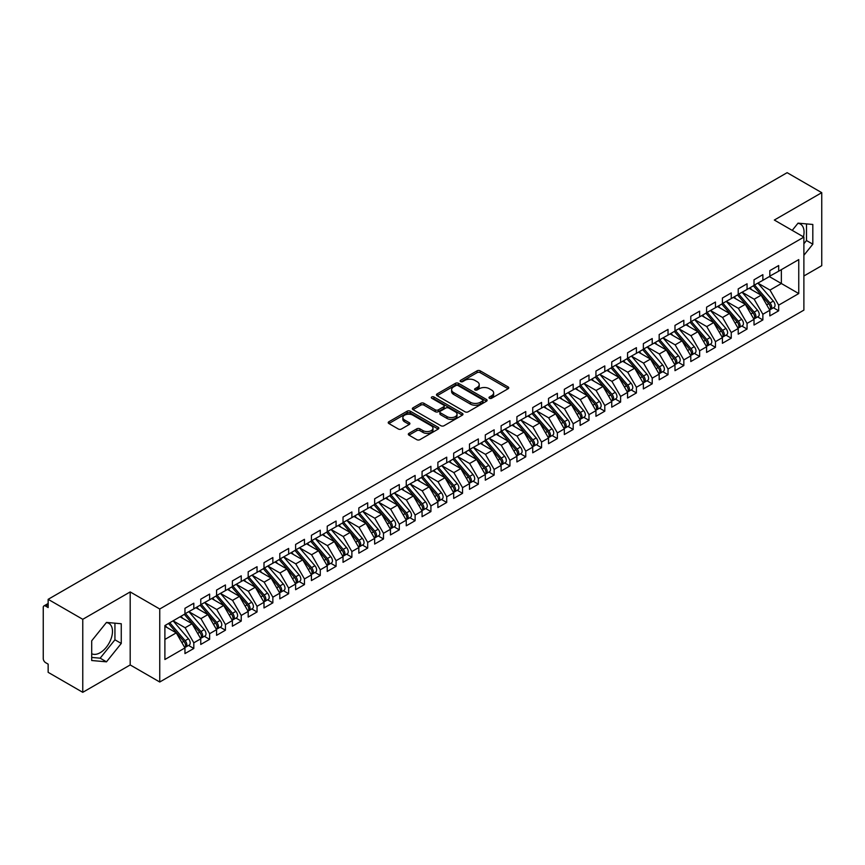 <?xml version="1.0" encoding="UTF-8"?>
<svg xmlns="http://www.w3.org/2000/svg" width="865" height="865" viewBox="0 0 865 865"><rect width="100%" height="100%" fill="white"/><g stroke="black" fill="none" stroke-linecap="round" stroke-linejoin="round"><path stroke-width="1.3" d="M489.449 398.257A1.535 0.887 0 0 0 491.623 398.257L508.112 388.742A2.195 1.265 0 0 0 508.75 387.844A2.195 1.265 0 0 0 508.112 386.947L480.183 370.825A2.195 1.265 0 0 0 477.08 370.825L460.591 380.341A1.535 0.887 0 0 0 460.137 380.968A1.535 0.887 0 0 0 460.591 381.595A1.535 0.887 0 0 0 462.764 381.595L464.894 380.362A7.017 4.055 0 0 1 474.831 380.362L477.156 381.703A7.017 4.055 0 0 1 479.21 384.579A7.017 4.055 0 0 1 477.156 387.444L475.026 388.677A1.535 0.887 0 0 0 474.571 389.304A1.535 0.887 0 0 0 475.026 389.931A1.535 0.887 0 0 0 477.188 389.931L479.329 388.699A7.017 4.055 0 0 1 489.255 388.699L491.579 390.039A7.017 4.055 0 0 1 493.645 392.905A7.017 4.055 0 0 1 491.579 395.77L489.449 397.003A1.535 0.887 0 0 0 488.995 397.63A1.535 0.887 0 0 0 489.449 398.257L489.449 397.003M91.701 653.724A17.441 10.066 120 0 0 100.156 652.718A17.441 10.066 120 0 0 111.542 637.354A17.441 10.066 120 0 0 108.871 623.373A17.441 10.066 120 0 0 106.341 622.595M797.908 223.321A17.441 10.066 -60 0 1 800.439 224.111A17.441 10.066 -60 0 1 803.444 236.848M408.961 433.354A2.195 1.265 0 0 0 408.323 434.241A2.195 1.265 0 0 0 408.961 435.138L416.8 439.669A2.195 1.265 0 0 0 419.903 439.669L438.209 429.094A2.195 1.265 0 0 0 438.847 428.197A2.195 1.265 0 0 0 438.209 427.299L410.28 411.178A2.195 1.265 0 0 0 407.177 411.178L388.872 421.752A2.195 1.265 0 0 0 388.223 422.65A2.195 1.265 0 0 0 388.872 423.536L398.332 429.008A2.195 1.265 0 0 0 401.436 429.008L409.275 424.477A2.195 1.265 0 0 0 409.913 423.591A2.195 1.265 0 0 0 409.275 422.693L404.582 419.979A5.871 3.384 0 0 1 402.863 417.579A5.871 3.384 0 0 1 406.485 414.454A5.871 3.384 0 0 1 412.875 415.189L431.267 425.807A5.871 3.384 0 0 1 432.987 428.197A5.871 3.384 0 0 1 429.364 431.332A5.871 3.384 0 0 1 422.963 430.597L419.903 428.824A2.195 1.265 0 0 0 416.8 428.824L408.961 433.354L408.961 435.138L416.8 430.651L416.8 428.824M803.888 275.989L821.75 265.674L821.75 192.668L787.128 172.676L48.148 599.326L48.148 607.544L45.618 606.084A3.352 1.935 -120 0 0 43.942 605.911A3.352 1.935 -120 0 0 43.25 607.446L43.25 658.557A3.352 1.935 -120 0 0 45.618 662.666L48.148 664.125L48.148 672.332L82.77 692.324L130.193 664.947L159.744 682.009L159.744 609.003L130.193 591.93L82.77 619.308L48.148 599.326M821.75 192.668L774.326 220.045L803.888 237.107L159.744 609.003M465.056 411.805A2.195 1.265 0 0 0 468.16 411.805L486.465 401.241A2.195 1.265 0 0 0 487.103 400.344A2.195 1.265 0 0 0 486.465 399.446L458.536 383.325A2.195 1.265 0 0 0 455.433 383.325L437.128 393.889A2.195 1.265 0 0 0 436.479 394.786A2.195 1.265 0 0 0 437.128 395.683L465.056 411.805M432.381 398.592A1.535 0.887 0 0 1 433.938 398.808L433.938 396.981L462.332 413.373A2.195 1.265 0 0 1 462.98 414.27A2.195 1.265 0 0 1 462.332 415.168L444.026 425.731A2.195 1.265 0 0 1 440.923 425.731L412.994 409.61L412.994 407.815A2.195 1.265 0 0 0 412.356 408.713A2.195 1.265 0 0 0 412.994 409.61M412.994 407.815L420.833 403.295A2.195 1.265 0 0 1 423.937 403.295L435.257 409.837A2.195 1.265 0 0 0 438.36 409.837L443.561 406.831A2.195 1.265 0 0 0 444.21 405.934A2.195 1.265 0 0 0 443.561 405.047L431.776 398.235A1.535 0.887 0 0 1 431.321 397.608A1.535 0.887 0 0 1 432.273 396.786A1.535 0.887 0 0 1 433.938 396.981M159.744 682.009L803.888 310.124L803.888 237.107M769.353 276.584L798.752 293.559L798.752 259.608L778.673 271.199L778.673 265.533L769.828 270.648L769.828 276.303L762.865 280.325L762.865 274.659L754.021 279.773L754.021 285.428L747.057 289.451L747.057 283.785L738.213 288.899L738.213 294.554L731.249 298.576L731.249 292.911L722.405 298.025L722.405 303.68L715.452 307.702L715.452 302.036L706.597 307.151L706.597 312.806L699.644 316.828L699.644 311.162L690.789 316.276L690.789 321.931L683.837 325.954L683.837 320.299L674.981 325.402L674.981 331.068L668.029 335.079L668.029 329.424L659.173 334.528L659.173 340.194L652.221 344.205L652.221 338.55L643.365 343.654L643.365 349.319L636.413 353.331L636.413 347.676L627.558 352.779L627.558 358.445L620.605 362.457L620.605 356.802L611.75 361.905L611.75 367.571L604.797 371.582L604.797 365.927L595.942 371.031L595.942 376.697L588.989 380.708L588.989 375.053L580.134 380.157L580.134 385.822L573.181 389.834L573.181 384.179L564.326 389.282L564.326 394.948L557.374 398.96L557.374 393.305L548.529 398.408L548.529 404.074L541.566 408.085L541.566 402.43L532.721 407.545L532.721 413.2L525.758 417.211L525.758 411.556L516.913 416.671L516.913 422.325L509.95 426.337L509.95 420.682L501.105 425.796L501.105 431.451L494.153 435.463L494.153 429.808L485.297 434.922L485.297 440.577L478.345 444.588L478.345 438.933L469.49 444.048L469.49 449.703L462.537 453.714L462.537 448.059L453.682 453.174L453.682 458.828L446.729 462.84L446.729 457.185L437.874 462.299L437.874 467.954L430.921 471.966L430.921 466.311L422.066 471.425L422.066 477.08L415.114 481.091L415.114 475.436L406.258 480.551L406.258 486.206L399.306 490.228L399.306 484.562L390.45 489.677L390.45 495.331L383.498 499.354L383.498 493.688L374.642 498.802L374.642 504.457L367.69 508.479L367.69 502.814L358.834 507.928L358.834 513.583L351.882 517.605L351.882 511.939L343.027 517.054L343.027 522.709L336.074 526.731L336.074 521.065L327.229 526.179L327.229 531.834L320.266 535.857L320.266 530.191L311.422 535.305L311.422 540.96L304.458 544.982L304.458 539.317L295.614 544.431L295.614 550.086L288.65 554.108L288.65 548.442L279.806 553.557L279.806 559.212L272.853 563.234L272.853 557.568L263.998 562.683L263.998 568.337L257.046 572.36L257.046 566.705L248.19 571.808L248.19 577.474L241.238 581.485L241.238 575.83L232.382 580.934L232.382 586.6L225.43 590.611L225.43 584.956L216.574 590.06L216.574 595.726L209.622 599.737L209.622 594.082L200.767 599.185L200.767 604.851L193.814 608.863L193.814 603.208L184.959 608.311L184.959 613.977L164.891 625.568L164.891 659.508L184.959 647.928L176.265 632.866L164.891 626.292M798.752 293.559L778.673 305.14L769.98 290.089L757.967 283.147M773.418 307.767L778.673 310.805L778.673 305.14M778.673 310.805L769.828 315.909L769.828 310.254L762.865 314.276L754.172 299.214L742.159 292.273M757.61 316.893L762.865 319.931L762.865 314.276M762.865 319.931L754.021 325.035L754.021 319.38L747.057 323.402L738.364 308.34L726.351 301.398L741.694 319.326L738.375 321.239A4.466 2.584 60 0 1 740.105 325.489A4.466 2.584 60 0 1 739.175 327.543A4.466 2.584 60 0 1 738.461 327.749M741.802 326.019L747.057 329.057L747.057 323.402M747.057 329.057L738.213 334.171L738.213 328.505L731.249 332.528L722.556 317.466L710.543 310.524L725.897 328.451L722.578 330.365A4.466 2.584 60 0 1 724.297 334.614A4.466 2.584 60 0 1 723.378 336.669A4.466 2.584 60 0 1 722.653 336.874M726.005 335.144L731.249 338.183L731.249 332.528M731.249 338.183L722.405 343.297L722.405 337.631L715.452 341.653L706.748 326.592L694.736 319.65M710.197 344.27L715.452 347.308L715.452 341.653M715.452 347.308L706.597 352.423L706.597 346.757L699.644 350.779L690.951 335.717L678.928 328.786L694.281 346.703L690.962 348.617A4.466 2.584 60 0 1 692.681 352.866A4.466 2.584 60 0 1 691.762 354.92A4.466 2.584 60 0 1 691.038 355.126M694.39 353.396L699.644 356.434L699.644 350.779M699.644 356.434L690.789 361.548L690.789 355.883L683.837 359.905L675.143 344.843L663.131 337.912M678.582 362.522L683.837 365.56L683.837 359.905M683.837 365.56L674.981 370.674L674.981 365.008L668.029 369.031L659.335 353.969L647.323 347.038M662.774 371.658L668.029 374.686L668.029 369.031M668.029 374.686L659.173 379.8L659.173 374.134L652.221 378.156L643.528 363.095L631.515 356.164L646.858 374.08L643.538 376.005A4.466 2.584 60 0 1 645.268 380.254A4.466 2.584 60 0 1 644.338 382.298A4.466 2.584 60 0 1 643.614 382.503M646.966 380.784L652.221 383.811L652.221 378.156M652.221 383.811L643.365 388.926L643.365 383.26L636.413 387.282L627.72 372.22L615.707 365.289M631.158 389.91L636.413 392.937L636.413 387.282M636.413 392.937L627.558 398.051L627.558 392.386L620.605 396.408L611.912 381.346L599.899 374.415L615.242 392.332L611.923 394.256A4.466 2.584 60 0 1 613.653 398.506A4.466 2.584 60 0 1 612.723 400.549A4.466 2.584 60 0 1 611.998 400.755M615.35 399.035L620.605 402.063L620.605 396.408M620.605 402.063L611.75 407.177L611.75 401.522L604.797 405.534L596.104 390.472L584.091 383.541M599.542 408.161L604.797 411.189L604.797 405.534M604.797 411.189L595.942 416.303L595.942 410.648L588.989 414.659L580.296 399.598L568.283 392.667M583.734 417.287L588.989 420.314L588.989 414.659M588.989 420.314L580.134 425.429L580.134 419.774L573.181 423.785L564.488 408.723L552.476 401.793L567.818 419.709L564.499 421.633A4.466 2.584 60 0 1 566.229 425.883A4.466 2.584 60 0 1 565.299 427.926A4.466 2.584 60 0 1 564.575 428.132M567.927 426.413L573.181 429.44L573.181 423.785M573.181 429.44L564.326 434.554L564.326 428.899L557.374 432.911L548.68 417.849L536.668 410.918M552.119 435.538L557.374 438.566L557.374 432.911M557.374 438.566L548.529 443.68L548.529 438.025L541.566 442.037L532.872 426.975L520.86 420.044L536.203 437.971L532.883 439.885A4.466 2.584 60 0 1 534.613 444.134A4.466 2.584 60 0 1 533.683 446.178A4.466 2.584 60 0 1 532.97 446.383M536.311 444.664L541.566 447.692L541.566 442.037M541.566 447.692L532.721 452.806L532.721 447.151L525.758 451.162L517.065 436.101L505.052 429.17M520.503 453.79L525.758 456.817L525.758 451.162M525.758 456.817L516.913 461.932L516.913 456.277L509.95 460.288L501.257 445.226L489.244 438.296M504.706 462.916L509.95 465.943L509.95 460.288M509.95 465.943L501.105 471.057L501.105 465.402L494.153 469.414L485.449 454.352L473.436 447.421L488.79 465.348L485.47 467.262A4.466 2.584 60 0 1 487.19 471.512A4.466 2.584 60 0 1 486.271 473.555A4.466 2.584 60 0 1 485.546 473.761M488.898 472.041L494.153 475.069L494.153 469.414M494.153 475.069L485.297 480.183L485.297 474.528L478.345 478.54L469.652 463.489L457.628 456.547L472.982 474.474L469.663 476.388A4.466 2.584 60 0 1 471.382 480.637A4.466 2.584 60 0 1 470.463 482.681A4.466 2.584 60 0 1 469.738 482.886M473.09 481.167L478.345 484.195L478.345 478.54M478.345 484.195L469.49 489.309L469.49 483.654L462.537 487.665L453.844 472.614L441.831 465.673M457.282 490.293L462.537 493.331L462.537 487.665M462.537 493.331L453.682 498.435L453.682 492.78L446.729 496.791L438.036 481.74L426.023 474.799M441.474 499.419L446.729 502.457L446.729 496.791M446.729 502.457L437.874 507.56L437.874 501.905L430.921 505.917L422.228 490.866L410.215 483.924M425.667 508.544L430.921 511.583L430.921 505.917M430.921 511.583L422.066 516.686L422.066 511.031L415.114 515.043L406.42 499.992L394.408 493.05L409.75 510.977L406.431 512.891A4.466 2.584 60 0 1 408.161 517.14A4.466 2.584 60 0 1 407.231 519.184A4.466 2.584 60 0 1 406.507 519.4M409.859 517.67L415.114 520.708L415.114 515.043M415.114 520.708L406.258 525.812L406.258 520.157L399.306 524.168L390.612 509.117L378.6 502.176L393.943 520.103L390.623 522.017A4.466 2.584 60 0 1 392.353 526.266A4.466 2.584 60 0 1 391.423 528.31A4.466 2.584 60 0 1 390.699 528.526M394.051 526.796L399.306 529.834L399.306 524.168M399.306 529.834L390.45 534.938L390.45 529.283L383.498 533.294L374.805 518.243L362.792 511.302M378.243 535.922L383.498 538.96L383.498 533.294M383.498 538.96L374.642 544.063L374.642 538.408L367.69 542.42L358.997 527.369L346.984 520.427M362.435 545.047L367.69 548.086L367.69 542.42M367.69 548.086L358.834 553.189L358.834 547.534L351.882 551.546L343.189 536.495L331.176 529.553M346.627 554.173L351.882 557.211L351.882 551.546M351.882 557.211L343.027 562.315L343.027 556.66L336.074 560.682L327.381 545.62L315.368 538.679L330.711 556.606L327.392 558.52A4.466 2.584 60 0 1 329.122 562.769A4.466 2.584 60 0 1 328.192 564.823A4.466 2.584 60 0 1 327.467 565.029M330.819 563.299L336.074 566.337L336.074 560.682M336.074 566.337L327.229 571.441L327.229 565.786L320.266 569.808L311.573 554.746L299.56 547.804L314.903 565.732L311.584 567.645A4.466 2.584 60 0 1 313.314 571.895A4.466 2.584 60 0 1 312.384 573.949A4.466 2.584 60 0 1 311.66 574.155M315.011 572.425L320.266 575.463L320.266 569.808M320.266 575.463L311.422 580.577L311.422 574.911L304.458 578.934L295.765 563.872L283.752 556.93M299.204 581.55L304.458 584.589L304.458 578.934M304.458 584.589L295.614 589.703L295.614 584.037L288.65 588.059L279.957 572.998L267.945 566.056M283.406 590.676L288.65 593.714L288.65 588.059M288.65 593.714L279.806 598.829L279.806 593.163L272.853 597.185L264.149 582.123L252.137 575.193M267.599 599.802L272.853 602.84L272.853 597.185M272.853 602.84L263.998 607.954L263.998 602.289L257.046 606.311L248.352 591.249L236.329 584.318L251.683 602.235L248.363 604.148A4.466 2.584 60 0 1 250.082 608.398A4.466 2.584 60 0 1 249.163 610.452A4.466 2.584 60 0 1 248.439 610.658M251.791 608.928L257.046 611.966L257.046 606.311M257.046 611.966L248.19 617.08L248.19 611.414L241.238 615.437L232.544 600.375L220.532 593.444L235.875 611.36L232.555 613.285A4.466 2.584 60 0 1 234.274 617.534A4.466 2.584 60 0 1 233.355 619.578A4.466 2.584 60 0 1 232.631 619.783M235.983 618.064L241.238 621.092L241.238 615.437M241.238 621.092L232.382 626.206L232.382 620.54L225.43 624.562L216.737 609.501L204.724 602.57M220.175 627.19L225.43 630.217L225.43 624.562M225.43 630.217L216.574 635.332L216.574 629.666L209.622 633.688L200.929 618.626L188.916 611.696L204.259 629.612L200.94 631.537A4.466 2.584 60 0 1 202.669 635.786A4.466 2.584 60 0 1 201.74 637.829A4.466 2.584 60 0 1 201.015 638.035M204.367 636.316L209.622 639.343L209.622 633.688M209.622 639.343L200.767 644.457L200.767 638.792L193.814 642.814L185.121 627.752L173.108 620.821M188.559 645.441L193.814 648.469L193.814 642.814M193.814 648.469L184.959 653.583L184.959 647.928M184.959 613.793L193.814 608.863M164.891 639.44L176.265 632.866M200.767 604.667L209.622 599.737M185.121 627.752L192.073 623.741L180.061 616.799M200.767 638.792L192.073 623.741M216.574 595.542L225.43 590.611M200.929 618.626L207.881 614.615L195.868 607.673M216.574 629.666L207.881 614.615M232.382 586.416L241.238 581.485M216.737 609.501L223.689 605.489L211.676 598.548M232.382 620.54L223.689 605.489M248.19 577.29L257.046 572.36M232.544 600.375L239.497 596.363L227.484 589.422M248.19 611.414L239.497 596.363M263.998 568.164L272.853 563.234M248.352 591.249L255.305 587.238L243.292 580.296M263.998 602.289L255.305 587.238M279.806 559.039L288.65 554.108M264.149 582.123L271.113 578.112L259.1 571.17M279.806 593.163L271.113 578.112M295.614 549.913L304.458 544.982M279.957 572.998L286.921 568.986L274.908 562.045M295.614 584.037L286.921 568.986M311.422 540.776L320.266 535.857M295.765 563.872L302.728 559.86L290.705 552.919M311.422 574.911L302.728 559.86M327.229 531.651L336.074 526.731M311.573 554.746L318.525 550.735L306.513 543.793M327.229 565.786L318.525 550.735M343.027 522.525L351.882 517.605M327.381 545.62L334.333 541.598L322.321 534.667M343.027 556.66L334.333 541.598M358.834 513.399L367.69 508.479M343.189 536.495L350.141 532.472L338.129 525.542M358.834 547.534L350.141 532.472M374.642 504.273L383.498 499.354M358.997 527.369L365.949 523.347L353.936 516.416M374.642 538.408L365.949 523.347M390.45 495.148L399.306 490.228M374.805 518.243L381.757 514.221L369.744 507.29M390.45 529.283L381.757 514.221M406.258 486.022L415.114 481.091M390.612 509.117L397.565 505.095L385.552 498.164M406.258 520.157L397.565 505.095M422.066 476.896L430.921 471.966M406.42 499.992L413.373 495.969L401.36 489.039M422.066 511.031L413.373 495.969M437.874 467.77L446.729 462.84M422.228 490.866L429.181 486.844L417.168 479.913M437.874 501.905L429.181 486.844M453.682 458.645L462.537 453.714M438.036 481.74L444.988 477.718L432.976 470.787M453.682 492.78L444.988 477.718M469.49 449.519L478.345 444.588M453.844 472.614L460.796 468.592L448.784 461.661M469.49 483.654L460.796 468.592M485.297 440.393L494.153 435.463M469.652 463.489L476.604 459.466L464.592 452.536M485.297 474.528L476.604 459.466M501.105 431.267L509.95 426.337M485.449 454.352L492.412 450.341L480.399 443.41M501.105 465.402L492.412 450.341M516.913 422.142L525.758 417.211M501.257 445.226L508.22 441.215L496.207 434.284M516.913 456.277L508.22 441.215M532.721 413.016L541.566 408.085M517.065 436.101L524.028 432.089L512.004 425.158M532.721 447.151L524.028 432.089M548.529 403.89L557.374 398.96M532.872 426.975L539.825 422.963L527.812 416.033M548.529 438.025L539.825 422.963M564.326 394.764L573.181 389.834M548.68 417.849L555.633 413.838L543.62 406.896M564.326 428.899L555.633 413.838M580.134 385.639L588.989 380.708M564.488 408.723L571.441 404.712L559.428 397.77M580.134 419.774L571.441 404.712M595.942 376.513L604.797 371.582M580.296 399.598L587.249 395.586L575.236 388.644M595.942 410.648L587.249 395.586M611.75 367.387L620.605 362.457M596.104 390.472L603.056 386.46L591.044 379.519M611.75 401.522L603.056 386.46M627.558 358.261L636.413 353.331M611.912 381.346L618.864 377.335L606.852 370.393M627.558 392.386L618.864 377.335M643.365 349.136L652.221 344.205M627.72 372.22L634.672 368.209L622.659 361.267M643.365 383.26L634.672 368.209M659.173 340.01L668.029 335.079M643.528 363.095L650.48 359.083L638.467 352.142M659.173 374.134L650.48 359.083M674.981 330.884L683.837 325.954M659.335 353.969L666.288 349.957L654.275 343.016M674.981 365.008L666.288 349.957M690.789 321.758L699.644 316.828M675.143 344.843L682.096 340.832L670.083 333.89M690.789 355.883L682.096 340.832M706.597 312.633L715.452 307.702M690.951 335.717L697.904 331.706L685.891 324.764M706.597 346.757L697.904 331.706M722.405 303.507L731.249 298.576M706.748 326.592L713.712 322.58L701.699 315.639M722.405 337.631L713.712 322.58M738.213 294.37L747.057 289.451M722.556 317.466L729.519 313.454L717.507 306.513M738.213 328.505L729.519 313.454M754.021 285.245L762.865 280.325M738.364 308.34L745.327 304.329L733.304 297.387M754.021 319.38L745.327 304.329M769.828 276.119L778.673 271.199M769.98 290.089L781.365 283.515L781.365 269.642L798.752 259.608M754.172 299.214L761.135 295.192L749.112 288.261M769.828 310.254L761.135 295.192M82.77 619.308L82.77 692.324M803.888 255.294L812.819 244.179L812.819 224.468L798.038 223.148L792.232 230.382M130.193 664.947L130.193 591.93M121.262 643.452L121.262 623.741L106.482 622.422L91.701 640.803L91.701 660.514L106.482 661.833L121.262 643.452L114.937 639.797L114.937 623.178M803.888 243.768L806.494 240.524L806.494 223.905M806.494 240.524L812.819 244.179M91.701 657.432L100.156 658.179L114.937 639.797M100.156 658.179L106.482 661.833M490.066 398.473L491.579 397.597A7.017 4.055 0 0 0 493.645 394.732L493.645 392.905M479.21 384.579L479.21 386.396A7.017 4.055 0 0 1 477.156 389.261L475.631 390.147M508.079 388.753L480.183 372.653A2.195 1.265 0 0 0 477.08 372.653L461.207 381.811M486.465 399.446L486.465 401.241L458.536 385.141A2.195 1.265 0 0 0 455.433 385.141L437.149 395.694L437.128 393.889M482.584 400.971A1.535 0.887 0 0 0 483.038 400.344A1.535 0.887 0 0 0 482.584 399.716L458.072 385.563A1.535 0.887 0 0 0 455.898 385.563L453.649 386.86A7.017 4.055 0 0 0 451.595 389.726A7.017 4.055 0 0 0 453.649 392.591L470.409 402.268A7.017 4.055 0 0 0 480.335 402.268L482.584 400.971L482.584 402.787A1.535 0.887 0 0 0 483.038 402.16L483.038 400.344M451.595 389.726L451.595 391.553A7.017 4.055 0 0 0 453.649 394.418L453.649 392.591M482.584 402.787L480.335 404.096A7.017 4.055 0 0 1 470.409 404.096L453.649 394.418M413.027 409.632L420.833 405.123L420.833 403.295M444.21 405.934L444.21 407.761A2.195 1.265 0 0 1 443.561 408.658L438.36 411.664A2.195 1.265 0 0 1 435.257 411.664L423.937 405.123A2.195 1.265 0 0 0 420.833 405.123M433.938 398.808L462.31 415.178M447.01 416.616A5.871 3.384 0 0 0 453.411 417.352A5.871 3.384 0 0 0 457.034 414.227A5.871 3.384 0 0 0 455.314 411.827L448.838 408.085A2.195 1.265 0 0 0 445.735 408.085L440.534 411.091A2.195 1.265 0 0 0 439.896 411.989A2.195 1.265 0 0 0 440.534 412.886L447.01 416.616L447.01 418.444A5.871 3.384 0 0 0 453.411 419.179A5.871 3.384 0 0 0 457.034 416.054L457.034 414.227M439.896 411.989L439.896 413.805A2.195 1.265 0 0 0 440.534 414.703L440.534 412.886M447.01 418.444L440.534 414.703M432.987 428.197L432.987 430.024A5.871 3.384 0 0 1 429.364 433.16A5.871 3.384 0 0 1 422.963 432.424L419.903 430.651A2.195 1.265 0 0 0 416.8 430.651M402.863 417.579L402.863 419.406A5.871 3.384 0 0 0 404.582 421.806L404.582 419.979M409.275 422.693L409.275 424.477L404.582 421.806M438.177 429.116L410.28 413.005A2.195 1.265 0 0 0 407.177 413.005L388.893 423.558M754.626 285.082L769.991 302.988A4.466 2.584 60 0 1 771.721 307.237A4.466 2.584 60 0 1 770.791 309.292L774.11 307.367A4.466 2.584 -120 0 0 775.04 305.323A4.466 2.584 -120 0 0 773.31 301.074L757.945 283.158M770.791 309.292A4.466 2.584 60 0 1 770.066 309.497M753.361 285.807L768.726 303.723A4.466 2.584 60 0 1 770.456 307.972A4.466 2.584 60 0 1 769.645 309.94M751.869 289.851L750.041 287.721M738.818 294.208L754.183 312.114A4.466 2.584 60 0 1 755.913 316.363A4.466 2.584 60 0 1 754.983 318.417L758.302 316.493A4.466 2.584 -120 0 0 759.232 314.449A4.466 2.584 -120 0 0 757.502 310.2L742.138 292.284M754.983 318.417A4.466 2.584 60 0 1 754.269 318.623M737.553 294.933L752.918 312.849A4.466 2.584 60 0 1 754.648 317.098A4.466 2.584 60 0 1 753.837 319.066M736.061 298.976L734.234 296.846M739.175 327.543L742.505 325.618A4.466 2.584 -120 0 0 743.424 323.575A4.466 2.584 -120 0 0 741.694 319.326M721.745 304.058L737.121 321.975A4.466 2.584 60 0 1 738.84 326.224A4.466 2.584 60 0 1 738.029 328.192M720.253 308.102L718.426 305.972M723.01 303.334L738.375 321.239M723.378 336.669L726.697 334.744A4.466 2.584 -120 0 0 727.616 332.701A4.466 2.584 -120 0 0 725.897 328.451M705.937 313.184L721.313 331.1A4.466 2.584 60 0 1 723.032 335.35A4.466 2.584 60 0 1 722.221 337.318M704.445 317.228L702.618 315.109M707.202 312.46L722.578 330.365M691.405 321.585L706.77 339.491A4.466 2.584 60 0 1 708.489 343.74A4.466 2.584 60 0 1 707.57 345.795L710.889 343.87A4.466 2.584 -120 0 0 711.809 341.826A4.466 2.584 -120 0 0 710.089 337.577L694.725 319.672M707.57 345.795A4.466 2.584 60 0 1 706.846 346M690.14 322.31L705.505 340.226A4.466 2.584 60 0 1 707.224 344.475A4.466 2.584 60 0 1 706.413 346.443M688.637 326.354L686.821 324.234M691.762 354.92L695.082 352.996A4.466 2.584 -120 0 0 696.001 350.952A4.466 2.584 -120 0 0 694.281 346.703M674.332 331.436L689.697 349.352A4.466 2.584 60 0 1 691.416 353.601A4.466 2.584 60 0 1 690.605 355.58M672.829 335.479L671.013 333.36M675.597 330.711L690.962 348.617M659.79 339.837L675.154 357.742A4.466 2.584 60 0 1 676.873 361.992A4.466 2.584 60 0 1 675.954 364.046L679.274 362.132A4.466 2.584 -120 0 0 680.193 360.078A4.466 2.584 -120 0 0 678.474 355.829L663.109 337.923M675.954 364.046A4.466 2.584 60 0 1 675.23 364.252M658.524 340.561L673.889 358.478A4.466 2.584 60 0 1 675.608 362.727A4.466 2.584 60 0 1 674.797 364.706M657.022 344.605L655.205 342.486M643.982 348.963L659.346 366.879A4.466 2.584 60 0 1 661.065 371.128A4.466 2.584 60 0 1 660.146 373.172L663.466 371.258A4.466 2.584 -120 0 0 664.385 369.204A4.466 2.584 -120 0 0 662.666 364.954L647.301 347.049M660.146 373.172A4.466 2.584 60 0 1 659.422 373.377M642.717 349.687L658.081 367.603A4.466 2.584 60 0 1 659.811 371.853A4.466 2.584 60 0 1 658.989 373.831M641.214 353.731L639.397 351.612M644.338 382.298L647.658 380.384A4.466 2.584 -120 0 0 648.588 378.329A4.466 2.584 -120 0 0 646.858 374.08M626.909 358.813L642.273 376.729A4.466 2.584 60 0 1 644.003 380.978A4.466 2.584 60 0 1 643.182 382.957M625.406 362.857L623.589 360.737M628.174 358.088L643.538 376.005M612.366 367.214L627.731 385.13A4.466 2.584 60 0 1 629.461 389.38A4.466 2.584 60 0 1 628.531 391.423L631.85 389.51A4.466 2.584 -120 0 0 632.78 387.455A4.466 2.584 -120 0 0 631.05 383.206L615.685 365.3M628.531 391.423A4.466 2.584 60 0 1 627.806 391.629M611.101 367.949L626.465 385.855A4.466 2.584 60 0 1 628.195 390.104A4.466 2.584 60 0 1 627.385 392.083M609.598 371.982L607.781 369.863M612.723 400.549L616.042 398.635A4.466 2.584 -120 0 0 616.972 396.581A4.466 2.584 -120 0 0 615.242 392.332M595.293 377.075L610.658 394.981A4.466 2.584 60 0 1 612.388 399.23A4.466 2.584 60 0 1 611.577 401.209M593.79 381.108L591.974 378.989M596.558 376.34L611.923 394.256M580.75 385.466L596.115 403.382A4.466 2.584 60 0 1 597.845 407.631A4.466 2.584 60 0 1 596.915 409.675L600.234 407.761A4.466 2.584 -120 0 0 601.164 405.707A4.466 2.584 -120 0 0 599.434 401.457L584.07 383.552M596.915 409.675A4.466 2.584 60 0 1 596.19 409.88M579.485 386.201L594.85 404.106A4.466 2.584 60 0 1 596.58 408.356A4.466 2.584 60 0 1 595.769 410.334M577.993 390.234L576.166 388.115M564.942 394.591L580.307 412.508A4.466 2.584 60 0 1 582.037 416.757A4.466 2.584 60 0 1 581.107 418.801L584.426 416.887A4.466 2.584 -120 0 0 585.356 414.832A4.466 2.584 -120 0 0 583.626 410.583L568.262 392.678M581.107 418.801A4.466 2.584 60 0 1 580.383 419.006M563.677 395.327L579.042 413.232A4.466 2.584 60 0 1 580.772 417.481A4.466 2.584 60 0 1 579.961 419.46M562.185 399.36L560.358 397.24M565.299 427.926L568.619 426.013A4.466 2.584 -120 0 0 569.548 423.958A4.466 2.584 -120 0 0 567.818 419.709M547.869 404.452L563.234 422.358A4.466 2.584 60 0 1 564.964 426.607A4.466 2.584 60 0 1 564.153 428.586M546.377 408.485L544.55 406.366M549.134 403.717L564.499 421.633M533.327 412.843L548.691 430.759A4.466 2.584 60 0 1 550.421 435.009A4.466 2.584 60 0 1 549.491 437.052L552.811 435.138A4.466 2.584 -120 0 0 553.741 433.095A4.466 2.584 -120 0 0 552.011 428.845L536.646 410.929M549.491 437.052A4.466 2.584 60 0 1 548.767 437.257M532.062 413.578L547.426 431.484A4.466 2.584 60 0 1 549.156 435.733A4.466 2.584 60 0 1 548.345 437.712M530.569 417.611L528.742 415.492M533.683 446.178L537.003 444.264A4.466 2.584 -120 0 0 537.933 442.22A4.466 2.584 -120 0 0 536.203 437.971M516.254 422.704L531.618 440.609A4.466 2.584 60 0 1 533.348 444.859A4.466 2.584 60 0 1 532.537 446.837M514.761 426.737L512.934 424.618M517.519 421.969L532.883 439.885M501.711 431.094L517.075 449.011A4.466 2.584 60 0 1 518.805 453.26A4.466 2.584 60 0 1 517.875 455.304L521.195 453.39A4.466 2.584 -120 0 0 522.125 451.346A4.466 2.584 -120 0 0 520.395 447.097L505.03 429.181M517.875 455.304A4.466 2.584 60 0 1 517.162 455.509M500.446 431.83L515.821 449.735A4.466 2.584 60 0 1 517.54 453.984A4.466 2.584 60 0 1 516.729 455.963M498.954 435.863L497.126 433.743M485.903 440.22L501.278 458.136A4.466 2.584 60 0 1 502.998 462.386A4.466 2.584 60 0 1 502.078 464.429L505.398 462.516A4.466 2.584 -120 0 0 506.317 460.472A4.466 2.584 -120 0 0 504.598 456.223L489.222 438.306M502.078 464.429A4.466 2.584 60 0 1 501.354 464.635M484.638 440.955L500.013 458.861A4.466 2.584 60 0 1 501.732 463.11A4.466 2.584 60 0 1 500.921 465.089M483.146 444.988L481.318 442.869M486.271 473.555L489.59 471.641A4.466 2.584 -120 0 0 490.509 469.598A4.466 2.584 -120 0 0 488.79 465.348M468.841 450.081L484.205 467.987A4.466 2.584 60 0 1 485.925 472.236A4.466 2.584 60 0 1 485.114 474.215M467.338 454.114L465.521 451.995M470.106 449.346L485.47 467.262M470.463 482.681L473.782 480.767A4.466 2.584 -120 0 0 474.701 478.723A4.466 2.584 -120 0 0 472.982 474.474M453.033 459.207L468.397 477.112A4.466 2.584 60 0 1 470.117 481.362A4.466 2.584 60 0 1 469.306 483.34M451.53 463.251L449.714 461.121M454.298 458.472L469.663 476.388M438.49 467.597L453.855 485.514A4.466 2.584 60 0 1 455.574 489.763A4.466 2.584 60 0 1 454.655 491.807L457.974 489.893A4.466 2.584 -120 0 0 458.893 487.849A4.466 2.584 -120 0 0 457.174 483.6L441.81 465.684M454.655 491.807A4.466 2.584 60 0 1 453.93 492.012M437.225 468.333L452.59 486.249A4.466 2.584 60 0 1 454.309 490.498A4.466 2.584 60 0 1 453.498 492.466M435.722 472.377L433.906 470.246M422.682 476.723L438.047 494.639A4.466 2.584 60 0 1 439.766 498.889A4.466 2.584 60 0 1 438.847 500.932L442.166 499.019A4.466 2.584 -120 0 0 443.085 496.975A4.466 2.584 -120 0 0 441.366 492.726L426.002 474.809M438.847 500.932A4.466 2.584 60 0 1 438.123 501.138M421.417 477.458L436.782 495.375A4.466 2.584 60 0 1 438.512 499.624A4.466 2.584 60 0 1 437.69 501.592M419.914 481.502L418.098 479.372M406.874 485.849L422.239 503.765A4.466 2.584 60 0 1 423.969 508.014A4.466 2.584 60 0 1 423.039 510.058L426.358 508.144A4.466 2.584 -120 0 0 427.288 506.101A4.466 2.584 -120 0 0 425.558 501.851L410.194 483.935M423.039 510.058A4.466 2.584 60 0 1 422.315 510.264M405.609 486.584L420.974 504.5A4.466 2.584 60 0 1 422.704 508.75A4.466 2.584 60 0 1 421.882 510.718M404.106 490.628L402.29 488.498M407.231 519.184L410.551 517.27A4.466 2.584 -120 0 0 411.481 515.226A4.466 2.584 -120 0 0 409.75 510.977M389.801 495.71L405.166 513.626A4.466 2.584 60 0 1 406.896 517.875A4.466 2.584 60 0 1 406.085 519.843M388.299 499.754L386.482 497.624M391.067 494.985L406.431 512.891M391.423 528.31L394.743 526.396A4.466 2.584 -120 0 0 395.673 524.352A4.466 2.584 -120 0 0 393.943 520.103M373.994 504.836L389.358 522.752A4.466 2.584 60 0 1 391.088 527.001A4.466 2.584 60 0 1 390.277 528.969M372.491 508.88L370.674 506.749M375.259 504.111L390.623 522.017M359.451 513.237L374.815 531.142A4.466 2.584 60 0 1 376.545 535.392A4.466 2.584 60 0 1 375.615 537.435L378.935 535.521A4.466 2.584 -120 0 0 379.865 533.478A4.466 2.584 -120 0 0 378.135 529.229L362.77 511.312M375.615 537.435A4.466 2.584 60 0 1 374.891 537.652M358.186 513.961L373.55 531.878A4.466 2.584 60 0 1 375.28 536.127A4.466 2.584 60 0 1 374.469 538.095M356.694 518.005L354.866 515.875M343.643 522.363L359.007 540.268A4.466 2.584 60 0 1 360.737 544.518A4.466 2.584 60 0 1 359.808 546.572L363.127 544.647A4.466 2.584 -120 0 0 364.057 542.604A4.466 2.584 -120 0 0 362.327 538.354L346.962 520.438M359.808 546.572A4.466 2.584 60 0 1 359.083 546.777M342.378 523.087L357.742 541.003A4.466 2.584 60 0 1 359.472 545.253A4.466 2.584 60 0 1 358.661 547.221M340.886 527.131L339.058 525.001M327.835 531.488L343.2 549.394A4.466 2.584 60 0 1 344.93 553.643A4.466 2.584 60 0 1 344 555.698L347.319 553.773A4.466 2.584 -120 0 0 348.249 551.729A4.466 2.584 -120 0 0 346.519 547.48L331.154 529.564M344 555.698A4.466 2.584 60 0 1 343.275 555.903M326.57 532.213L341.935 550.129A4.466 2.584 60 0 1 343.664 554.379A4.466 2.584 60 0 1 342.854 556.346M325.078 536.257L323.25 534.127M328.192 564.823L331.511 562.899A4.466 2.584 -120 0 0 332.441 560.855A4.466 2.584 -120 0 0 330.711 556.606M310.762 541.339L326.127 559.255A4.466 2.584 60 0 1 327.857 563.504A4.466 2.584 60 0 1 327.046 565.472M309.27 545.383L307.443 543.252M312.027 540.614L327.392 558.52M312.384 573.949L315.703 572.024A4.466 2.584 -120 0 0 316.633 569.981A4.466 2.584 -120 0 0 314.903 565.732M294.954 550.464L310.319 568.381A4.466 2.584 60 0 1 312.049 572.63A4.466 2.584 60 0 1 311.238 574.598M293.462 554.508L291.635 552.378M296.219 549.74L311.584 567.645M280.411 558.866L295.776 576.771A4.466 2.584 60 0 1 297.506 581.021A4.466 2.584 60 0 1 296.576 583.075L299.896 581.15A4.466 2.584 -120 0 0 300.825 579.107A4.466 2.584 -120 0 0 299.095 574.857L283.731 556.952M296.576 583.075A4.466 2.584 60 0 1 295.862 583.28M279.146 559.59L294.522 577.506A4.466 2.584 60 0 1 296.241 581.756A4.466 2.584 60 0 1 295.43 583.724M277.654 563.634L275.827 561.515M264.603 567.991L279.979 585.897A4.466 2.584 60 0 1 281.698 590.146A4.466 2.584 60 0 1 280.779 592.201L284.098 590.276A4.466 2.584 -120 0 0 285.018 588.232A4.466 2.584 -120 0 0 283.298 583.983L267.923 566.078M280.779 592.201A4.466 2.584 60 0 1 280.055 592.406M263.338 568.716L278.714 586.632A4.466 2.584 60 0 1 280.433 590.882A4.466 2.584 60 0 1 279.622 592.849M261.846 572.76L260.019 570.64M248.806 577.117L264.171 595.023A4.466 2.584 60 0 1 265.89 599.272A4.466 2.584 60 0 1 264.971 601.326L268.291 599.402A4.466 2.584 -120 0 0 269.21 597.358A4.466 2.584 -120 0 0 267.49 593.109L252.126 575.203M264.971 601.326A4.466 2.584 60 0 1 264.247 601.532M247.541 577.842L262.906 595.758A4.466 2.584 60 0 1 264.625 600.007A4.466 2.584 60 0 1 263.814 601.986M246.038 581.885L244.222 579.766M249.163 610.452L252.483 608.538A4.466 2.584 -120 0 0 253.402 606.484A4.466 2.584 -120 0 0 251.683 602.235M231.733 586.967L247.098 604.884A4.466 2.584 60 0 1 248.817 609.133A4.466 2.584 60 0 1 248.006 611.112M230.231 591.011L228.414 588.892M232.999 586.243L248.363 604.148M233.355 619.578L236.675 617.664A4.466 2.584 -120 0 0 237.594 615.61A4.466 2.584 -120 0 0 235.875 611.36M215.926 596.093L231.29 614.009A4.466 2.584 60 0 1 233.009 618.259A4.466 2.584 60 0 1 232.198 620.237M214.423 600.137L212.606 598.018M217.191 595.369L232.555 613.285M201.383 604.494L216.747 622.411A4.466 2.584 60 0 1 218.467 626.66A4.466 2.584 60 0 1 217.547 628.704L220.867 626.79A4.466 2.584 -120 0 0 221.786 624.735A4.466 2.584 -120 0 0 220.067 620.486L204.702 602.581M217.547 628.704A4.466 2.584 60 0 1 216.823 628.909M200.118 605.219L215.482 623.135A4.466 2.584 60 0 1 217.212 627.385A4.466 2.584 60 0 1 216.391 629.363M198.615 609.263L196.798 607.144M201.74 637.829L205.059 635.916A4.466 2.584 -120 0 0 205.989 633.861A4.466 2.584 -120 0 0 204.259 629.612M184.31 614.355L199.674 632.261A4.466 2.584 60 0 1 201.404 636.51A4.466 2.584 60 0 1 200.583 638.489M182.807 618.389L180.99 616.269M185.575 613.62L200.94 631.537M169.767 622.746L185.132 640.662A4.466 2.584 60 0 1 186.862 644.912A4.466 2.584 60 0 1 185.932 646.955L189.251 645.041A4.466 2.584 -120 0 0 190.181 642.987A4.466 2.584 -120 0 0 188.451 638.738L173.087 620.832M185.932 646.955A4.466 2.584 60 0 1 185.207 647.161M168.502 623.481L183.867 641.387A4.466 2.584 60 0 1 185.597 645.636A4.466 2.584 60 0 1 184.786 647.615M166.999 627.514L165.183 625.395M48.148 604.613L45.618 606.084M491.579 397.597L491.579 395.77M475.026 389.931L475.026 388.677M477.156 389.261L477.156 387.444M460.591 381.595L460.591 380.341M477.08 372.653L477.08 370.825M480.183 372.653L480.183 370.825M508.112 388.742L508.112 386.947M455.433 385.141L455.433 383.325M458.536 385.141L458.536 383.325M470.409 404.096L470.409 402.268M480.335 404.096L480.335 402.268M423.937 405.123L423.937 403.295M435.257 411.664L435.257 409.837M438.36 411.664L438.36 409.837M443.561 408.658L443.561 406.831M462.332 415.168L462.332 413.373M419.903 430.651L419.903 428.824M422.963 432.424L422.963 430.597M388.872 423.536L388.872 421.752M407.177 413.005L407.177 411.178M410.28 413.005L410.28 411.178M438.209 429.094L438.209 427.299M768.726 303.723L766.725 304.88M773.31 301.074L769.991 302.988M752.918 312.849L750.917 314.006M757.502 310.2L754.183 312.114M737.121 321.975L735.109 323.132M721.313 331.1L719.302 332.257M705.505 340.226L703.494 341.383M710.089 337.577L706.77 339.491M689.697 349.352L687.686 350.509M673.889 358.478L671.878 359.635M678.474 355.829L675.154 357.742M658.081 367.603L656.07 368.76M662.666 364.954L659.346 366.879M642.273 376.729L640.262 377.886M626.465 385.855L624.454 387.012M631.05 383.206L627.731 385.13M610.658 394.981L608.646 396.138M594.85 404.106L592.839 405.263M599.434 401.457L596.115 403.382M579.042 413.232L577.031 414.4M583.626 410.583L580.307 412.508M563.234 422.358L561.223 423.526M547.426 431.484L545.426 432.651M552.011 428.845L548.691 430.759M531.618 440.609L529.618 441.777M515.821 449.735L513.81 450.903M520.395 447.097L517.075 449.011M500.013 458.861L498.002 460.029M504.598 456.223L501.278 458.136M484.205 467.987L482.194 469.154M468.397 477.112L466.386 478.28M452.59 486.249L450.579 487.406M457.174 483.6L453.855 485.514M436.782 495.375L434.771 496.532M441.366 492.726L438.047 494.639M420.974 504.5L418.963 505.657M425.558 501.851L422.239 503.765M405.166 513.626L403.155 514.783M389.358 522.752L387.347 523.909M373.55 531.878L371.539 533.035M378.135 529.229L374.815 531.142M357.742 541.003L355.731 542.16M362.327 538.354L359.007 540.268M341.935 550.129L339.923 551.286M346.519 547.48L343.2 549.394M326.127 559.255L324.126 560.412M310.319 568.381L308.318 569.538M294.522 577.506L292.511 578.663M299.095 574.857L295.776 576.771M278.714 586.632L276.703 587.789M283.298 583.983L279.979 585.897M262.906 595.758L260.895 596.915M267.49 593.109L264.171 595.023M247.098 604.884L245.087 606.041M231.29 614.009L229.279 615.166M215.482 623.135L213.471 624.292M220.067 620.486L216.747 622.411M199.674 632.261L197.663 633.418M183.867 641.387L181.855 642.544M188.451 638.738L185.132 640.662M48.148 603.489L43.942 605.911"/></g></svg>
